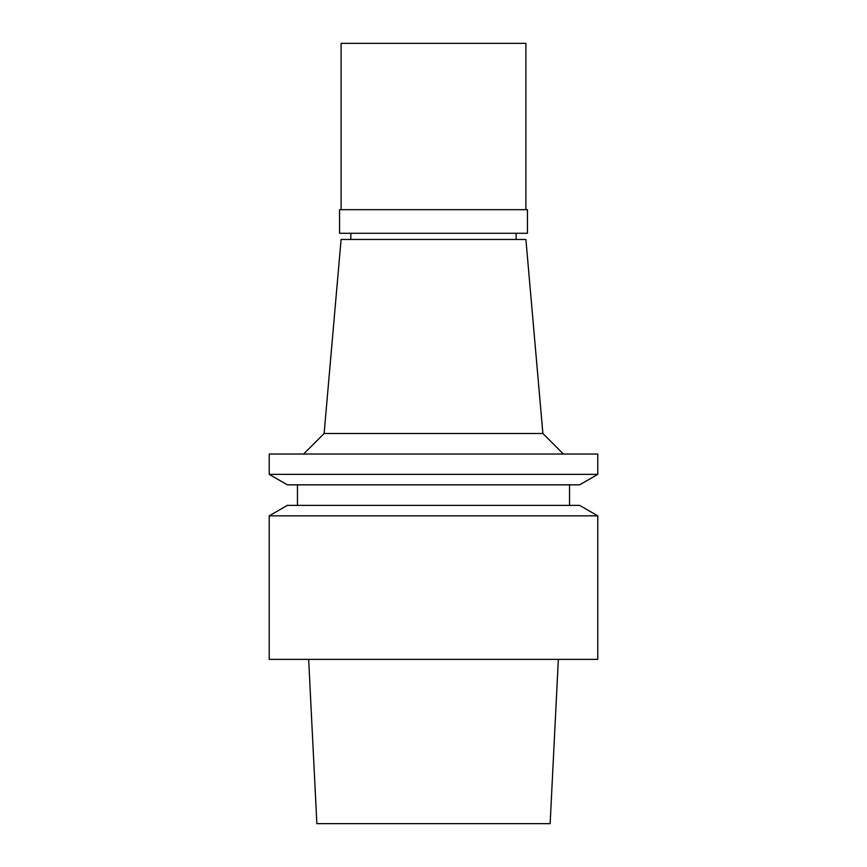 <?xml version="1.0" encoding="UTF-8"?>
<svg xmlns="http://www.w3.org/2000/svg" width="867" height="867" viewBox="0 0 867 867"><rect width="100%" height="100%" fill="white"/><g stroke="black" fill="none" stroke-linecap="round" stroke-linejoin="round"><path stroke-width="1.3" d="M308.652 659.375L316.867 823.65L550.133 823.65L558.348 659.375M542.883 433.5L525.901 239.455L341.099 239.455L324.117 433.5L542.883 433.5L563.42 454.037M597.775 454.037L269.225 454.037L269.225 474.357L597.775 474.357L597.775 454.037M269.225 474.357L287.378 484.837L579.622 484.837L597.775 474.357M579.622 505.374L287.378 505.374L269.225 515.854L597.775 515.854L579.622 505.374M269.225 515.854L269.225 659.375L597.775 659.375L597.775 515.854M339.561 233.288L527.439 233.288L527.439 209.673L339.561 209.673L339.561 233.288M525.901 209.673L525.901 43.35L341.099 43.35L341.099 209.673M516.147 239.455L516.147 233.288M350.853 239.455L350.853 233.288M324.117 433.5L303.58 454.037M569.543 505.374L569.543 484.837M297.457 505.374L297.457 484.837"/></g></svg>
